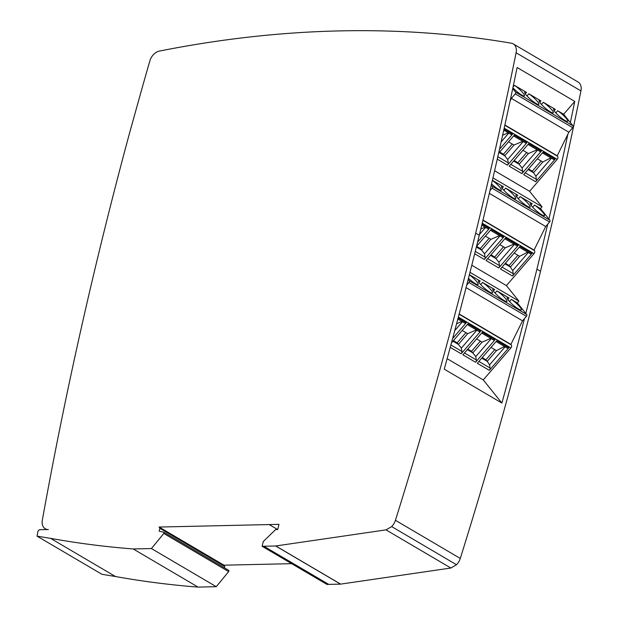 <?xml version="1.0" encoding="UTF-8"?>
<svg xmlns="http://www.w3.org/2000/svg" width="618" height="618" viewBox="0 0 618 618"><rect width="100%" height="100%" fill="white"/><g stroke="black" fill="none" stroke-linecap="round" stroke-linejoin="round"><path stroke-width="0.93" d="M468.174 279.429L469.193 280.688L526.69 314.508A1.398 0.973 -59.5 0 1 526.428 316.331L522.534 320.827L510.885 344.396L511.302 344.914A2.325 1.615 120.5 0 1 510.862 347.949L483.253 379.916L501.878 403.044L444.242 369.147A3722.963 2589.335 -59.5 0 0 479.274 235.265L475.667 233.141A3722.963 2589.335 -59.5 0 0 516.1 52.777A11.17 7.771 -59.5 0 0 513.249 43.886A11.17 7.771 -59.5 0 0 511.356 43.206A1582.258 1100.465 -59.5 0 0 159.344 51.093A11.17 7.771 -59.5 0 0 149.819 60.989A3722.963 2589.335 -59.5 0 0 138.417 101.252L129.448 133.442A3722.963 2589.335 120.5 0 0 42.333 520.163A11.17 7.771 120.5 0 0 45.238 528.753L46.62 529.564M475.667 233.141A3722.963 2589.335 120.5 0 1 395.435 520.302A11.17 7.771 120.5 0 1 391.665 526.59L386.018 529.873L275.79 545.972A2.325 1.615 120.5 0 1 275.69 545.98L263.855 546.242A2.325 1.615 120.5 0 1 263.762 546.242L262.109 546.281L263.283 541.515L275.589 529.611L277.691 529.556L278.973 524.35L159.12 527.046L159.853 528.32L159.158 531.14L164.079 532.322L163.801 533.458L151.418 548.552L133.218 548.962C105.222 546.775 77.683 543.245 50.606 538.371L37.049 536.146L37.976 531.148L39.359 529.734L48.343 529.526A11.17 7.771 120.5 0 1 45.238 528.753M159.853 528.32L224.705 566.467L224.38 567.788M159.12 527.046L223.971 565.184L224.705 566.467M386.018 529.873L450.87 568.019L340.642 584.118A2.325 1.615 120.5 0 1 340.541 584.126L328.706 584.389A2.325 1.615 120.5 0 1 328.614 584.389L326.961 584.419L262.109 546.281M391.665 526.59L456.517 564.728L450.87 568.019M275.79 545.972L340.642 584.118M291.681 563.67L223.971 565.184M164.079 532.322L228.93 570.46L228.652 571.604L216.261 586.691L198.069 587.1C170.074 584.922 142.534 581.391 115.458 576.517L101.9 574.284L37.049 536.146M163.801 533.458L228.652 571.604M151.418 548.552L216.261 586.691M133.218 548.962L198.069 587.1M50.606 538.371L115.458 576.517M513.249 43.886L578.1 82.032A11.17 7.771 120.5 0 1 580.951 90.923A3722.963 2589.335 120.5 0 1 540.518 271.287A3722.963 2589.335 120.5 0 1 460.286 558.448A11.17 7.771 120.5 0 1 456.517 564.728M263.762 546.242L328.614 584.389M492.948 177.899L542.048 206.783L540.495 208.583L548.915 219.027A3722.963 2589.335 -59.5 0 0 567.88 134.206L557.212 155.775L557.637 156.3A2.325 1.615 120.5 0 1 557.189 159.336L529.58 191.302L542.048 206.783M529.58 191.302L494.601 170.73M469.989 272.329L518.888 301.09L517.336 302.89L525.802 313.403A3722.963 2589.335 120.5 0 0 536.918 269.162A3722.963 2589.335 -59.5 0 0 547.702 224.21L545.702 226.52L534.052 250.089L534.47 250.607A2.325 1.615 120.5 0 1 534.022 253.643L506.42 285.609L518.888 301.09M506.42 285.609L471.789 265.238M483.253 379.916L447.131 358.672M444.242 369.147L501.878 403.044A11.17 7.771 120.5 0 1 501.886 403.052A3722.963 2589.335 120.5 0 0 524.466 318.602M574.763 101.414L563.662 114.268L570.352 122.573A3722.963 2589.335 -59.5 0 0 574.763 101.414L517.119 67.509A3722.963 2589.335 120.5 0 1 479.274 235.265M513.071 86.953L514.462 85.338L526.536 92.437L525.315 93.843M527.023 95.96L528.877 93.812L540.951 100.912L539.73 102.325M541.43 104.434L543.292 102.287L555.358 109.386L554.145 110.8M555.845 112.909L557.699 110.761L563.662 114.268M514.462 85.338A9.309 1.7 -139.2 0 1 521.731 91.51A9.309 1.7 -139.2 0 1 524.45 95.836A9.309 1.7 -139.2 0 1 519.947 93.897A9.309 1.7 -139.2 0 1 512.894 87.787M557.699 110.761A9.309 1.7 -139.2 0 1 564.96 116.933A9.309 1.7 -139.2 0 1 567.687 121.259A9.309 1.7 -139.2 0 1 559.529 116.462A9.309 1.7 -139.2 0 1 553.597 109.092A9.309 1.7 -139.2 0 1 555.358 109.386M550.816 157.829L542.82 162.001L533.55 172.731L532.291 171.171L541.09 160.981M532.291 171.171L528.544 168.969M528.877 93.812A9.309 1.7 -139.2 0 1 536.138 99.985A9.309 1.7 -139.2 0 1 538.865 104.311A9.309 1.7 -139.2 0 1 530.707 99.513A9.309 1.7 -139.2 0 1 524.775 92.144A9.309 1.7 -139.2 0 1 526.536 92.437M514.137 160.495L517.876 162.696L526.675 152.507M543.292 102.287A9.309 1.7 -139.2 0 1 550.553 108.459A9.309 1.7 -139.2 0 1 553.272 112.785A9.309 1.7 -139.2 0 1 545.122 107.988A9.309 1.7 -139.2 0 1 539.182 100.618A9.309 1.7 -139.2 0 1 540.951 100.912M512.724 88.598L515.52 92.074L573.025 125.887L570.352 122.573M573.025 125.887A1.398 0.973 -59.5 0 1 572.755 127.71L515.25 93.89L511.364 98.393L510.097 100.966M515.25 93.89A1.398 0.973 -59.5 0 0 515.52 92.074M504.883 124.998L557.212 155.775M511.364 98.393L568.869 132.213L567.88 134.206M499.723 152.02L503.469 154.222L512.268 144.033M525.447 142.866A1.398 0.973 -59.5 0 0 525.64 143.028A1.398 0.973 -59.5 0 0 526.976 142.603L507.494 165.161A2.325 1.615 -59.5 0 0 508.243 162.843L497.807 156.702M511.04 134.384A1.398 0.973 -59.5 0 0 511.225 134.554A1.398 0.973 -59.5 0 0 512.569 134.129L499.491 149.27M523.168 141.576L507.687 159.498L508.243 162.843M522.704 141.306L513.998 145.045L504.728 155.782L507.687 159.498M499.251 152.561L504.728 155.782L503.469 154.222M508.521 141.831L513.998 145.045M498.564 153.357L514.292 135.149L526.976 142.603M508.761 133.094L501.136 141.924M508.297 132.824L502.619 135.265M572.755 127.71L568.869 132.213M551.457 158.216L535.883 176.254L533.55 172.731L528.073 169.517M542.82 162.001L537.343 158.78M553.612 159.429A1.398 0.973 -59.5 0 0 553.805 159.591A1.398 0.973 -59.5 0 0 555.142 159.174L535.659 181.731A2.325 1.615 -59.5 0 0 536.409 179.405L535.883 176.254M535.659 181.731L523.639 174.655L543.114 152.098L555.142 159.174M521.909 173.643L509.224 166.18L528.707 143.623L541.391 151.078L521.909 173.643A2.325 1.615 -59.5 0 0 522.658 171.317L510.808 164.349M513.666 161.043L519.135 164.257L522.094 167.98L522.658 171.317M517.876 162.696L519.135 164.257L528.405 153.527L522.936 150.305M537.119 149.78L528.405 153.527M537.583 150.05L522.094 167.98M539.862 151.34A1.398 0.973 -59.5 0 0 540.047 151.503A1.398 0.973 -59.5 0 0 541.391 151.078M492.391 180.286L503.376 186.744L502.156 188.158M503.855 190.267L505.709 188.119L517.784 195.218L516.571 196.632M518.263 198.741L520.117 196.594L532.198 203.701L530.978 205.106M532.677 207.215L534.531 205.068L540.495 208.583M492.368 180.394A9.309 1.7 -139.2 0 1 501.283 190.143A9.309 1.7 -139.2 0 1 491.549 183.917M534.531 205.068A9.309 1.7 -139.2 0 1 541.793 211.24A9.309 1.7 -139.2 0 1 544.52 215.574A9.309 1.7 -139.2 0 1 536.362 210.777A9.309 1.7 -139.2 0 1 530.429 203.407A9.309 1.7 -139.2 0 1 532.198 203.701M527.648 252.144L519.653 256.308L510.383 267.046L509.124 265.477L517.923 255.288M509.124 265.477L505.385 263.276M505.709 188.119A9.309 1.7 -139.2 0 1 512.971 194.291A9.309 1.7 -139.2 0 1 515.698 198.617A9.309 1.7 -139.2 0 1 507.54 193.82A9.309 1.7 -139.2 0 1 501.607 186.451A9.309 1.7 -139.2 0 1 503.376 186.744M490.97 254.801L494.709 257.003L503.515 246.814M520.117 196.594A9.309 1.7 -139.2 0 1 527.386 202.766A9.309 1.7 -139.2 0 1 530.105 207.092A9.309 1.7 -139.2 0 1 521.955 202.295A9.309 1.7 -139.2 0 1 516.022 194.925A9.309 1.7 -139.2 0 1 517.784 195.218M491.287 185.052L492.353 186.381L549.858 220.201L548.915 219.027M549.858 220.201A1.398 0.973 -59.5 0 1 549.587 222.016L492.09 188.204L489.974 190.653M492.09 188.204A1.398 0.973 -59.5 0 0 492.353 186.381M482.975 220.047L534.052 250.089M489.332 193.372L545.702 226.52M476.563 246.327L480.302 248.529L489.101 238.339M502.287 237.173A1.398 0.973 -59.5 0 0 502.473 237.335A1.398 0.973 -59.5 0 0 503.809 236.918L484.334 259.475A2.325 1.615 -59.5 0 0 485.084 257.15L475.273 251.379M487.872 228.699A1.398 0.973 -59.5 0 0 488.065 228.861A1.398 0.973 -59.5 0 0 489.402 228.436L477.575 242.132M500.001 235.883L484.52 253.813L485.084 257.15M499.545 235.612L490.831 239.359L481.561 250.089L484.52 253.813M476.354 247.03L481.561 250.089L480.302 248.529M485.362 236.138L490.831 239.359M476.524 246.373L491.132 229.456L503.809 236.918M485.594 227.409L479.452 234.516M485.13 227.138L480.804 229M549.587 222.016L547.702 224.21M528.297 252.523L512.716 270.56L510.383 267.046L504.914 263.824M519.653 256.308L514.184 253.086M530.453 253.735A1.398 0.973 -59.5 0 0 530.638 253.898A1.398 0.973 -59.5 0 0 531.974 253.48L512.492 276.037A2.325 1.615 -59.5 0 0 513.241 273.712L512.716 270.56M512.492 276.037L500.472 268.969L519.954 246.404L531.974 253.48M498.741 267.949L486.057 260.487L505.539 237.93L518.224 245.392L498.741 267.949A2.325 1.615 -59.5 0 0 499.491 265.624L487.641 258.656M490.499 255.35L495.976 258.571L498.935 262.287L499.491 265.624M494.709 257.003L495.976 258.571L505.246 247.833L499.769 244.612M513.952 244.087L505.246 247.833M514.415 244.357L498.935 262.287M516.694 245.647A1.398 0.973 -59.5 0 0 516.887 245.809A1.398 0.973 -59.5 0 0 518.224 245.392M469.386 274.686L480.217 281.059L478.996 282.472M480.688 284.574L482.542 282.426L494.624 289.533L493.403 290.947M495.095 293.048L496.949 290.9L509.039 298.007L507.818 299.421M509.51 301.522L511.364 299.375L517.336 302.89M469.356 274.817A9.309 1.7 -139.2 0 1 478.123 284.45A9.309 1.7 -139.2 0 1 468.459 278.301M511.364 299.375A9.309 1.7 -139.2 0 1 518.633 305.547A9.309 1.7 -139.2 0 1 521.353 309.881A9.309 1.7 -139.2 0 1 513.203 305.083A9.309 1.7 -139.2 0 1 507.27 297.714A9.309 1.7 -139.2 0 1 509.039 298.007M504.481 346.451L496.493 350.615L487.216 361.352L485.957 359.792L494.755 349.603M485.957 359.792L482.218 357.59M482.542 282.426A9.309 1.7 -139.2 0 1 489.804 288.598A9.309 1.7 -139.2 0 1 492.531 292.932A9.309 1.7 -139.2 0 1 484.381 288.135A9.309 1.7 -139.2 0 1 478.448 280.765A9.309 1.7 -139.2 0 1 480.217 281.059M467.803 349.116L471.549 351.31L480.348 341.121M496.949 290.9A9.309 1.7 -139.2 0 1 504.218 297.073A9.309 1.7 -139.2 0 1 506.945 301.406A9.309 1.7 -139.2 0 1 498.788 296.609A9.309 1.7 -139.2 0 1 492.855 289.239A9.309 1.7 -139.2 0 1 494.624 289.533M526.69 314.508L525.802 313.403M526.428 316.331L468.923 282.511L466.729 285.053M468.923 282.511A1.398 0.973 -59.5 0 0 469.193 280.688M459.174 313.983L510.885 344.396M466.065 287.617L522.534 320.827M453.396 340.634L457.135 342.835L465.933 332.646M479.12 331.48A1.398 0.973 -59.5 0 0 479.313 331.642A1.398 0.973 -59.5 0 0 480.649 331.225L461.167 353.782A2.325 1.615 -59.5 0 0 461.916 351.457L450.87 344.968M464.713 323.005A1.398 0.973 -59.5 0 0 464.898 323.168A1.398 0.973 -59.5 0 0 466.235 322.75L452.615 338.517M476.841 330.19L461.36 348.119L461.916 351.457M476.378 329.919L467.664 333.666L458.394 344.404L461.36 348.119M452.924 341.182L458.394 344.404L457.135 342.835M462.194 330.445L467.664 333.666M451.426 342.913L467.965 323.762L480.649 331.225M462.426 321.715L454.748 330.607M461.97 321.445L456.578 323.762M505.13 346.829L489.556 364.867L487.216 361.352L481.746 358.131M496.493 350.615L491.016 347.401M507.285 348.042A1.398 0.973 -59.5 0 0 507.478 348.212A1.398 0.973 -59.5 0 0 508.815 347.787L489.332 370.344A2.325 1.615 -59.5 0 0 490.082 368.027L489.556 364.867M489.332 370.344L477.305 363.276L496.787 340.719L508.815 347.787M475.574 362.256L462.897 354.802L482.38 332.245L495.057 339.699L475.574 362.256A2.325 1.615 -59.5 0 0 476.323 359.939L464.481 352.971M467.332 349.657L472.809 352.878L475.767 356.594L476.323 359.939M471.549 351.31L472.809 352.878L482.079 342.14L476.609 338.927M490.792 338.394L482.079 342.14M491.248 338.672L475.767 356.594M493.535 339.954A1.398 0.973 -59.5 0 0 493.72 340.124A1.398 0.973 -59.5 0 0 495.057 339.699M269.193 524.582L277.667 529.564M275.69 545.98L340.541 584.126M263.855 546.242L328.706 584.389M395.435 520.302L460.286 558.448M540.518 271.287L536.918 269.162M516.1 52.777L580.951 90.923M504.188 128.165L557.189 159.336M557.637 156.3L504.829 125.245M512.569 134.129L503.987 129.085M497.258 159.143L507.494 165.161M536.409 179.405L525.215 172.824M482.218 223.175L534.022 253.643M534.47 250.607L482.913 220.286M489.402 228.436L481.994 224.087M474.67 253.789L484.334 259.475M513.241 273.712L502.055 267.13M458.355 317.073L510.862 347.949M511.302 344.914L459.112 314.222M466.235 322.75L458.116 317.976M450.228 347.347L461.167 353.782M490.082 368.027L478.888 361.445M525.64 143.028L513.604 135.945M511.225 134.554L503.747 130.151M540.047 151.503L528.011 144.427M553.805 159.591L542.426 152.901M502.473 237.335L490.437 230.259M488.065 228.861L481.739 225.137M516.887 245.809L504.852 238.733M530.638 253.898L519.259 247.208M479.313 331.642L467.278 324.566M464.898 323.168L457.838 319.019M493.72 340.124L481.685 333.04M507.478 348.212L496.1 341.515"/></g></svg>
